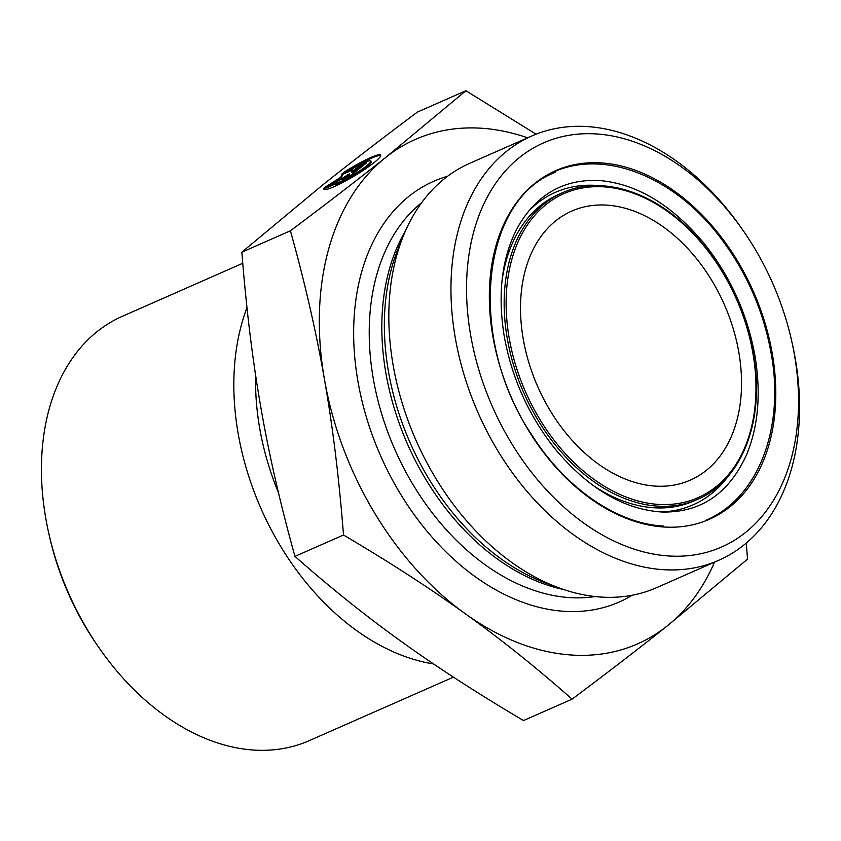 <?xml version="1.0" encoding="UTF-8"?>
<svg xmlns="http://www.w3.org/2000/svg" width="841" height="841" viewBox="0 0 841 841"><rect width="100%" height="100%" fill="white"/><g stroke="black" fill="none" stroke-linecap="round" stroke-linejoin="round"><path stroke-width="1.26" d="M324.09 188.006L334.192 183.559A21.645 2.817 -31 0 0 355.196 173.677A21.645 2.817 -31 0 0 370.828 160.999A21.645 2.817 -31 0 0 353.367 168.242L343.275 172.689A33.125 4.31 149 0 1 380.668 155.091A33.125 4.31 149 0 1 354.492 175.853A33.125 4.31 149 0 1 323.89 189.236A33.125 4.31 149 0 1 324.09 188.006L324.563 188.783A33.125 4.31 -31 0 0 324.279 189.53M380.742 155.574A33.125 4.31 -31 0 0 349.004 170.166M370.828 160.999L371.291 161.787A21.645 2.817 149 0 1 355.659 174.455A21.645 2.817 149 0 1 334.655 184.337L324.563 188.783M334.192 183.559L334.655 184.337M363.922 164.973L359.506 166.917L352.2 172.741L351.727 171.963L359.033 166.129L366.676 162.765L349.625 176.379L341.982 179.743L349.288 173.908L335.864 182.434L325.162 187.154L340.826 177.199L342.213 173.54L352.915 168.831L351.727 171.963M359.033 166.129L359.506 166.917M352.463 170.008L342.676 174.318L341.299 177.987L330.702 184.715M342.213 173.54L342.676 174.318M340.826 177.199L341.299 177.987M349.288 173.908L349.761 174.697L345.209 178.324M343.506 535.013C339.112 478.613 332.773 426.797 324.489 379.585A275.617 191.107 66.2 0 0 465.325 613.772C429.877 588.258 389.267 562.009 343.506 535.013L294.96 556.385C330.597 587.848 366.182 616.316 401.714 641.788C437.162 667.291 477.772 693.541 523.533 720.548L572.08 699.165C536.442 667.701 500.858 639.234 465.325 613.772A275.617 191.107 66.2 0 0 667.355 625.82A275.617 191.107 66.2 0 0 714.545 562.145M290.408 230.791C326.718 203.627 358.476 179.175 385.683 157.446A275.617 191.107 66.2 0 0 324.489 379.585C316.29 332.332 304.926 282.734 290.408 230.791L241.861 252.174C246.255 308.573 252.594 360.379 260.878 407.601C269.078 454.855 280.442 504.453 294.96 556.385M527.654 137.808A275.617 191.107 66.2 0 0 385.683 157.446L465.893 90.733L536.085 134.192M746.24 543.076L747.565 559.107L667.355 625.82C640.148 647.549 608.39 671.991 572.08 699.165M241.861 252.174L322.071 185.462C349.278 163.732 381.036 139.28 417.346 112.116L465.893 90.733M48.746 533.162L49.419 536.148A220.815 153.115 66.2 0 0 97.819 646.046L99.564 648.548A231.832 160.757 -113.8 0 1 48.746 533.162A231.832 160.757 -113.8 0 1 45.792 518.371A231.832 160.757 -113.8 0 1 122.292 316.332L242.765 263.275M453.436 677.142L309.173 740.679A231.832 160.757 -113.8 0 1 99.564 648.548M433.525 663.938A231.832 160.757 -113.8 0 1 270.77 528.852A231.832 160.757 -113.8 0 1 246.981 307.701M655.549 486.119A146.996 101.929 66.2 0 0 690.272 480.127A146.996 101.929 66.2 0 0 724.301 304.526A146.996 101.929 66.2 0 0 571.775 211.08A146.996 101.929 66.2 0 0 529.021 363.186A146.996 101.929 66.2 0 0 655.549 486.119M794.398 354.587A220.815 153.115 -113.8 0 1 616.958 542.424A220.815 153.115 -113.8 0 1 480.411 211.869A220.815 153.115 -113.8 0 1 743.181 230.602A220.815 153.115 -113.8 0 1 791.581 340.5A220.815 153.115 -113.8 0 1 794.398 354.587M743.181 230.602L741.436 228.09A231.832 160.757 66.2 0 0 586.587 126.528A231.832 160.757 66.2 0 0 531.827 135.969A231.832 160.757 66.2 0 0 478.151 412.931A231.832 160.757 66.2 0 0 718.708 560.306A231.832 160.757 66.2 0 0 795.208 358.277A231.832 160.757 66.2 0 0 792.254 343.475L791.581 340.5M531.827 135.969L469.677 163.343A231.832 160.757 66.2 0 0 403.691 235.102A231.832 160.757 66.2 0 0 559.076 587.922A231.832 160.757 66.2 0 0 656.569 587.68L718.708 560.306M255.664 375.496A220.363 152.799 66.2 0 0 278.476 492.721M658.745 504.421A166.15 115.206 -113.8 0 1 511.696 259.901A166.15 115.206 -113.8 0 1 722.64 272.484A166.15 115.206 -113.8 0 1 658.745 504.421M658.061 506.145A167.527 116.163 66.2 0 0 697.641 499.323C738.955 481.914 762.367 427.775 755.218 366.823C749.194 318.056 730.104 275.186 697.925 238.213C657.893 192.789 602.902 174.182 562.597 192.694A167.527 116.163 66.2 0 0 513.862 366.045A167.527 116.163 66.2 0 0 658.061 506.145M697.641 499.323L693.878 500.973A167.527 116.163 -113.8 0 1 654.309 507.796A167.527 116.163 -113.8 0 1 591.128 484.069M501.94 281.567A167.527 116.163 -113.8 0 1 558.834 194.345L562.597 192.694M664.316 527.034A190.497 132.09 66.2 0 0 737.578 261.099A190.497 132.09 66.2 0 0 495.717 246.676A190.497 132.09 66.2 0 0 664.316 527.034M660.637 511.948A170.744 118.392 66.2 0 0 727.738 476.815M599.517 185.682A170.744 118.392 66.2 0 0 528.306 211.459M405.541 230.749A218.881 151.769 66.2 0 0 407.486 444.059A218.881 151.769 66.2 0 0 563.533 589.488M559.076 587.922L546.166 583.181A220.363 152.799 -113.8 0 1 398.476 247.822L403.691 235.102M595.113 596.553A218.881 151.769 -113.8 0 1 394.892 449.599A218.881 151.769 -113.8 0 1 421.646 202.681M447.643 176.211A229.908 159.422 66.2 0 0 380.626 455.885A229.908 159.422 66.2 0 0 632.201 595.239M555.407 172.268C480.243 200.757 467.186 339.354 531.701 434.797C565.425 488.148 617.105 523.806 663.496 526.056M754.913 355.575C747.25 313.725 730.24 276.258 703.906 243.175C671.801 204.857 637.184 184 600.064 180.584C564.206 178.639 536.81 194.124 517.877 227.007C502.151 256.442 497.504 292.248 503.938 334.424C511.223 376.684 528.106 414.634 554.566 448.285C587.87 488.327 623.717 509.583 662.119 512.022C700.648 512.779 728.758 493.751 746.472 454.949C758.372 426.429 761.189 393.304 754.913 355.575M706.24 520.18C760.548 496.716 784.621 424.274 771.029 352.768C763.292 310.234 746.335 271.759 720.159 237.362C674.461 176.862 604.616 148.542 553.021 172.258"/></g></svg>
